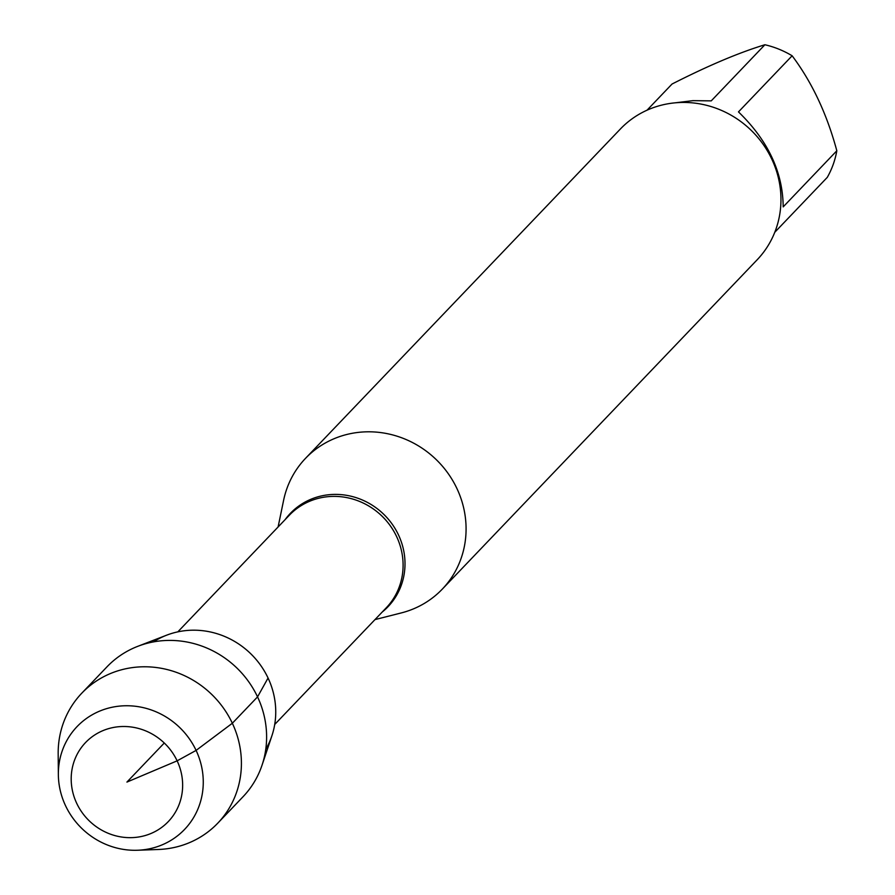 <?xml version="1.0" encoding="UTF-8"?>
<svg xmlns="http://www.w3.org/2000/svg" width="895" height="895" viewBox="0 0 895 895"><rect width="100%" height="100%" fill="white"/><g stroke="black" fill="none" stroke-linecap="round" stroke-linejoin="round"><path stroke-width="1.34" d="M278.099 526.976L283.592 500.372A94.624 89.41 43.7 0 1 305.519 458.352A94.624 89.41 43.7 0 1 435.697 459.101A94.624 89.41 43.7 0 1 442.309 589.111A94.624 89.41 43.7 0 1 401.318 612.918L374.983 619.597M153.403 641.916A79.677 75.292 43.7 0 1 268.064 678.018A79.677 75.292 43.7 0 1 265.759 749.339M442.309 589.111L757.192 259.751A94.624 89.41 -136.3 0 0 771.837 159.232A94.624 89.41 -136.3 0 0 620.403 128.981L305.519 458.352M675.277 102.813L692.92 100.654L711.245 100.866L764.901 44.75A90.831 85.83 43.7 0 1 792.131 55.781C811.989 82.25 826.89 113.911 836.825 150.774A90.831 85.83 43.7 0 1 827.293 177.355L774.768 232.297M647.04 110.186L672.044 84.029C707.956 65.749 738.912 52.648 764.901 44.75M792.131 55.781L738.476 111.897C768.011 140.537 782.912 172.198 783.181 206.89L836.825 150.774M137.785 646.324L166.604 635.193A79.677 75.292 43.7 0 1 268.064 678.018A79.677 75.292 43.7 0 1 271.879 735.847L262.056 765.135A94.053 88.873 -136.3 0 0 257.547 696.881A94.053 88.873 -136.3 0 0 137.785 646.324A94.053 88.873 -136.3 0 0 107.008 666.809L81.803 693.166A94.053 88.873 -136.3 0 0 58.175 753.78L58.354 774.555A74.386 70.291 43.7 0 1 114.392 706.815A74.386 70.291 43.7 0 1 196.094 750.402A74.386 70.291 43.7 0 1 137.528 850.25A74.386 70.291 43.7 0 1 65.514 805.645A74.386 70.291 43.7 0 1 58.354 774.555M137.528 850.25L158.281 849.489A94.053 88.873 -136.3 0 0 217.776 823.165L242.981 796.796A94.053 88.873 -136.3 0 0 262.056 765.135M76.713 803.33A57.213 54.058 -136.3 0 0 172.959 815.949A57.213 54.058 -136.3 0 0 131.095 726.975A57.213 54.058 -136.3 0 0 76.713 803.33M217.776 823.165A94.053 88.873 -136.3 0 0 211.209 693.927A94.053 88.873 -136.3 0 0 81.803 693.166M164.277 743.007L126.922 782.085L177.132 760.839L196.094 750.402L232.342 723.25L257.547 696.881L268.064 678.018M285.203 519.536A67.55 63.836 43.7 0 1 398.499 534.953A67.55 63.836 43.7 0 1 382.087 612.158M274.709 724.48L386.26 607.806A67.013 63.321 -136.3 0 0 396.63 536.608A67.013 63.321 -136.3 0 0 289.376 515.184L177.825 631.859"/></g></svg>
